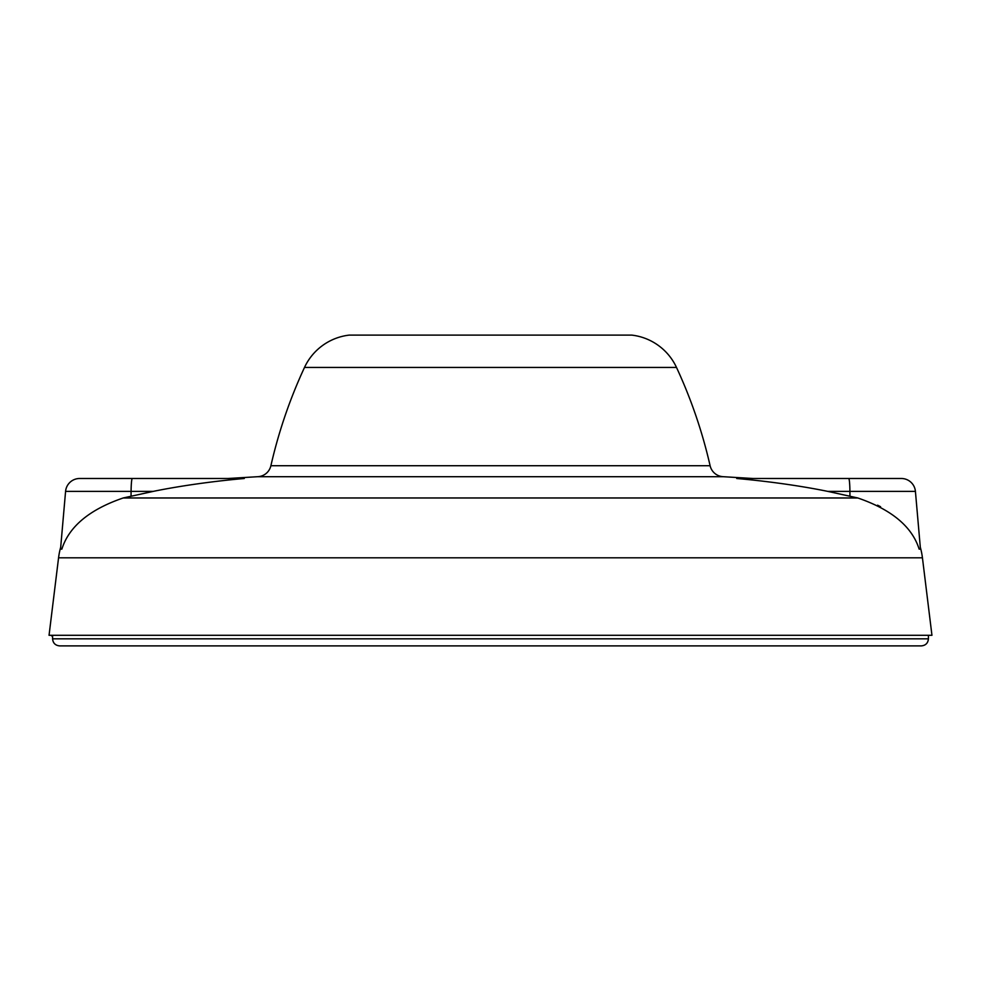 <?xml version="1.0" encoding="UTF-8"?>
<svg xmlns="http://www.w3.org/2000/svg" width="981" height="981" viewBox="0 0 981 981"><rect width="100%" height="100%" fill="white"/><g stroke="black" fill="none" stroke-linecap="round" stroke-linejoin="round"><path stroke-width="1.47" d="M723.328 476.705L257.672 476.705A14.126 14.126 0 0 0 270.891 465.73L710.109 465.73A14.126 14.126 0 0 0 723.328 476.705L752.942 478.495L848.688 478.495L736.719 478.495C763.966 480.862 798.215 485.325 827.78 491.383L857.786 497.968C891.606 509.58 912.06 526.638 919.148 549.127L920.472 549.127L920.301 547.226A70.632 70.632 0 0 1 922.434 557.809L931.95 635.296L49.05 635.296L58.566 557.809L922.434 557.809M131.049 496.153L131.086 491.383L65.58 491.383L60.528 549.127L61.852 549.127C69.001 526.576 89.455 509.531 123.214 497.968L153.22 491.383C182.834 485.325 216.924 480.874 244.281 478.495L79.657 478.495A14.126 14.126 0 0 0 65.58 491.383L60.699 547.226A70.632 70.632 0 0 0 58.566 557.809M920.301 547.226L915.42 491.383L849.914 491.383A14.126 1.226 -90 0 0 848.688 478.495L901.343 478.495A14.126 14.126 0 0 1 915.42 491.383L920.301 547.226M676.498 367.434A56.506 56.506 0 0 0 631.764 335.11L349.236 335.11A56.506 56.506 0 0 0 304.502 367.434L676.498 367.434C691.151 399.022 702.359 431.787 710.109 465.73M79.657 478.495L132.312 478.495A14.126 1.226 90 0 0 131.086 491.383L153.22 491.383M257.672 476.705L228.058 478.495L132.312 478.495M877.59 505.178L880.558 506.711M901.343 478.495A14.126 14.126 0 0 1 915.42 491.383A14.126 14.126 0 0 0 901.343 478.495M921.355 645.89L59.645 645.89C55.353 645.473 52.999 643.119 52.582 638.827L928.418 638.827C928.001 643.119 925.647 645.473 921.355 645.89M123.214 497.968L857.786 497.968M827.78 491.383L849.914 491.383L849.951 496.153M270.891 465.73C278.641 431.787 289.849 399.022 304.502 367.434M52.582 636.706L51.171 635.296M928.418 635.296L928.418 638.827M52.582 635.296L52.582 638.827"/></g></svg>
